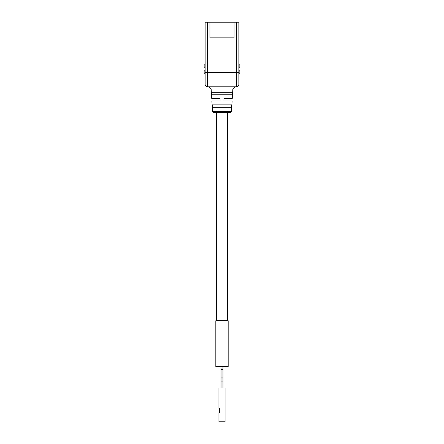 <?xml version="1.0" encoding="UTF-8"?>
<svg xmlns="http://www.w3.org/2000/svg" width="444" height="444" viewBox="0 0 444 444"><rect width="100%" height="100%" fill="white"/><g stroke="black" fill="none" stroke-linecap="round" stroke-linejoin="round"><path stroke-width="0.67" d="M227.422 320.729L227.422 112.582L230.264 112.582L213.736 112.582L212.532 111.45L231.468 111.45L232.107 101.016L223.926 101.016L223.926 98.601L232.256 98.601L232.845 88.961L235.015 86.791L236.463 86.791L207.537 86.791L235.015 86.791M212.532 111.45L211.893 101.016L220.074 101.016L220.074 98.601L211.744 98.601L211.155 88.961L232.845 88.961M222 107.282L212.471 107.282L212.321 104.867L231.679 104.867L231.529 107.282L222 107.282M222 94.75L211.688 94.75L211.538 92.335L232.462 92.335L232.312 94.75L222 94.75M207.537 22.2L207.537 86.791A2.409 2.409 0 0 1 205.128 84.382L205.128 22.2L238.872 22.2L238.872 84.382L238.872 73.299L239.838 73.299L238.872 73.299M234.049 22.2L234.049 37.868L209.951 37.868L209.951 22.2M238.872 84.382A2.409 2.409 0 0 1 236.463 86.791A2.409 2.409 0 0 0 238.872 84.382A2.409 2.409 0 0 1 236.463 86.791L236.463 22.2M204.162 64.136L205.128 64.136L204.162 64.136L204.162 67.272L205.128 67.272M204.162 73.299L205.128 73.299L204.162 73.299L204.162 70.163L205.128 70.163M239.838 64.136L238.872 64.136L239.838 64.136L239.838 67.272L238.872 67.272L239.838 67.272M239.838 73.299L239.838 70.163L238.872 70.163M218.936 412.615L218.936 421.8L225.064 421.8L225.064 388.067L218.936 388.067L218.936 408.33L219.614 408.33L219.614 412.615L218.936 412.615M218.936 413.841L218.936 415.49M222 320.729L228.183 320.729L228.183 366.644L215.817 366.644L215.817 320.729L222 320.729M221.023 368.398L221.023 370.179A0.977 0.566 0 0 1 222 369.613A0.977 0.566 0 0 1 222.977 370.179L222.977 388.067M221.023 370.179L221.023 378.41A0.977 0.566 0 0 1 222 377.844A0.977 0.566 0 0 1 222.977 378.41L222.977 370.179L222.977 378.41M221.023 378.41L221.023 381.945L222.977 381.945M205.128 72.333L238.872 72.333M205.128 84.382A2.409 2.409 0 0 0 207.537 86.791M216.578 320.729L216.578 112.582M221.023 381.945L221.023 388.067M222.977 366.644L222.977 370.179M211.155 88.961L208.985 86.791M231.468 111.45L230.264 112.582"/></g></svg>
